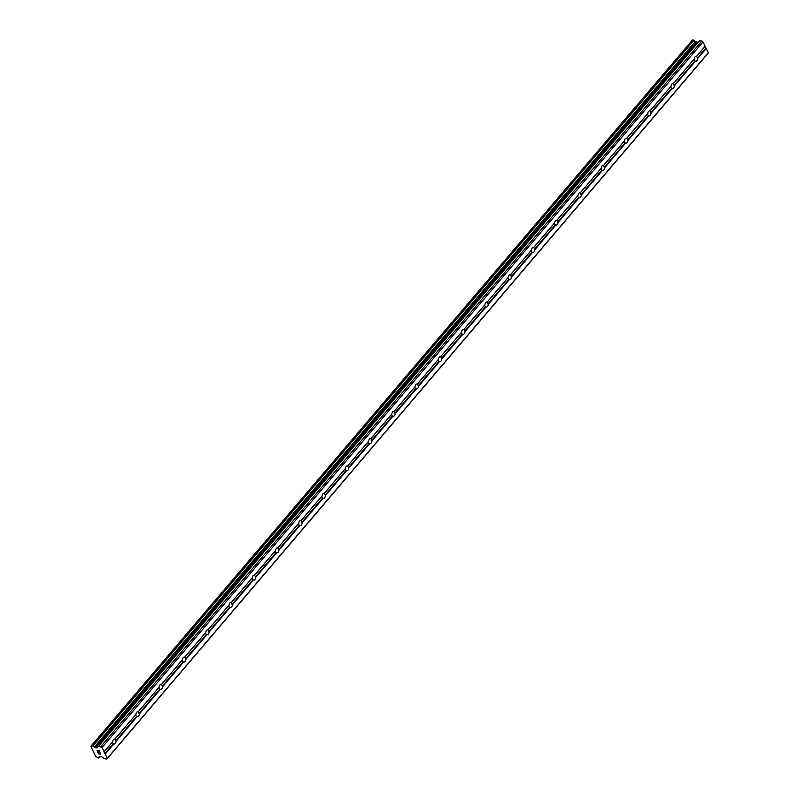 <?xml version="1.0" encoding="UTF-8"?>
<svg xmlns="http://www.w3.org/2000/svg" width="799" height="799" viewBox="0 0 799 799"><rect width="100%" height="100%" fill="white"/><g stroke="black" fill="none" stroke-linecap="round" stroke-linejoin="round"><path stroke-width="1.2" d="M696.498 56.32L696.488 56.429A2.497 1.628 -83.4 0 1 697.317 58.147L697.607 58.617A2.497 1.628 -83.4 0 1 696.898 60.644A2.497 1.628 -83.4 0 1 695.689 61.223A2.497 1.628 -83.4 0 1 695.44 61.163L694.9 60.994A2.497 1.628 -83.4 0 1 694.061 59.276L694.331 58.866A2.497 1.628 -83.4 0 1 695.05 56.839A2.497 1.628 -83.4 0 1 696.259 56.27A2.497 1.628 -83.4 0 1 696.498 56.32L705.108 46.212L703.04 41.928L701.822 41.009L699.215 40.819L98.277 746.316M673.237 83.635L673.227 83.735A2.497 1.628 -83.4 0 1 674.056 85.463L674.346 85.932A2.497 1.628 -83.4 0 1 673.627 87.96A2.497 1.628 -83.4 0 1 672.428 88.529A2.497 1.628 -83.4 0 1 672.179 88.469L671.629 88.299A2.497 1.628 -83.4 0 1 670.8 86.582L671.07 86.182A2.497 1.628 -83.4 0 1 671.789 84.145A2.497 1.628 -83.4 0 1 672.998 83.575A2.497 1.628 -83.4 0 1 673.237 83.635L694.331 58.866M649.977 110.941L649.957 111.051A2.497 1.628 -83.4 0 1 650.795 112.769L651.085 113.238A2.497 1.628 -83.4 0 1 650.366 115.266A2.497 1.628 -83.4 0 1 649.158 115.845A2.497 1.628 -83.4 0 1 648.918 115.785L648.369 115.615A2.497 1.628 -83.4 0 1 647.54 113.887L647.809 113.488A2.497 1.628 -83.4 0 1 648.528 111.46A2.497 1.628 -83.4 0 1 649.737 110.891A2.497 1.628 -83.4 0 1 649.977 110.941L671.07 86.182M626.716 138.257L626.696 138.357A2.497 1.628 -83.4 0 1 627.525 140.085L627.824 140.544A2.497 1.628 -83.4 0 1 627.105 142.582A2.497 1.628 -83.4 0 1 625.897 143.151A2.497 1.628 -83.4 0 1 625.657 143.091L625.108 142.921A2.497 1.628 -83.4 0 1 624.279 141.203L624.548 140.804A2.497 1.628 -83.4 0 1 625.257 138.766A2.497 1.628 -83.4 0 1 626.466 138.197A2.497 1.628 -83.4 0 1 626.716 138.257L647.809 113.488M603.445 165.563L603.435 165.673A2.497 1.628 -83.4 0 1 604.264 167.391L604.553 167.86A2.497 1.628 -83.4 0 1 603.844 169.887A2.497 1.628 -83.4 0 1 602.636 170.457A2.497 1.628 -83.4 0 1 602.386 170.407L601.847 170.237A2.497 1.628 -83.4 0 1 601.008 168.509L601.277 168.11A2.497 1.628 -83.4 0 1 601.997 166.082A2.497 1.628 -83.4 0 1 603.205 165.513A2.497 1.628 -83.4 0 1 603.445 165.563L624.548 140.804M580.184 192.879L580.164 192.978A2.497 1.628 -83.4 0 1 581.003 194.706L581.292 195.166A2.497 1.628 -83.4 0 1 580.573 197.203A2.497 1.628 -83.4 0 1 579.375 197.772A2.497 1.628 -83.4 0 1 579.125 197.713L578.576 197.543A2.497 1.628 -83.4 0 1 577.747 195.825L578.017 195.415A2.497 1.628 -83.4 0 1 578.736 193.388A2.497 1.628 -83.4 0 1 579.944 192.819A2.497 1.628 -83.4 0 1 580.184 192.879L601.277 168.11M556.923 220.184L556.903 220.294A2.497 1.628 -83.4 0 1 557.742 222.012L558.032 222.482A2.497 1.628 -83.4 0 1 557.312 224.509A2.497 1.628 -83.4 0 1 556.104 225.078A2.497 1.628 -83.4 0 1 555.864 225.028L555.315 224.859A2.497 1.628 -83.4 0 1 554.486 223.131L554.756 222.731A2.497 1.628 -83.4 0 1 555.475 220.704A2.497 1.628 -83.4 0 1 556.683 220.125A2.497 1.628 -83.4 0 1 556.923 220.184L578.017 195.415M533.662 247.5L533.642 247.6A2.497 1.628 -83.4 0 1 534.471 249.318L534.771 249.787A2.497 1.628 -83.4 0 1 534.052 251.825A2.497 1.628 -83.4 0 1 532.843 252.394A2.497 1.628 -83.4 0 1 532.603 252.334L532.054 252.164A2.497 1.628 -83.4 0 1 531.225 250.447L531.495 250.037A2.497 1.628 -83.4 0 1 532.204 248.01A2.497 1.628 -83.4 0 1 533.412 247.44A2.497 1.628 -83.4 0 1 533.662 247.5L554.756 222.731M510.391 274.806L510.381 274.916A2.497 1.628 -83.4 0 1 511.21 276.634L511.5 277.103A2.497 1.628 -83.4 0 1 510.791 279.131A2.497 1.628 -83.4 0 1 509.582 279.7A2.497 1.628 -83.4 0 1 509.333 279.65L508.793 279.48A2.497 1.628 -83.4 0 1 507.954 277.752L508.224 277.353A2.497 1.628 -83.4 0 1 508.943 275.325A2.497 1.628 -83.4 0 1 510.152 274.746A2.497 1.628 -83.4 0 1 510.391 274.806L531.495 250.037M487.13 302.122L487.11 302.222A2.497 1.628 -83.4 0 1 487.949 303.94L488.239 304.409A2.497 1.628 -83.4 0 1 487.52 306.446A2.497 1.628 -83.4 0 1 486.321 307.016A2.497 1.628 -83.4 0 1 486.072 306.956L485.522 306.786A2.497 1.628 -83.4 0 1 484.693 305.068L484.963 304.659A2.497 1.628 -83.4 0 1 485.682 302.631A2.497 1.628 -83.4 0 1 486.891 302.062A2.497 1.628 -83.4 0 1 487.13 302.122L508.224 277.353M463.869 329.428L463.849 329.538A2.497 1.628 -83.4 0 1 464.688 331.255L464.978 331.725A2.497 1.628 -83.4 0 1 464.259 333.752A2.497 1.628 -83.4 0 1 463.05 334.322A2.497 1.628 -83.4 0 1 462.811 334.262L462.261 334.092A2.497 1.628 -83.4 0 1 461.432 332.374L461.702 331.975A2.497 1.628 -83.4 0 1 462.421 329.937A2.497 1.628 -83.4 0 1 463.62 329.368A2.497 1.628 -83.4 0 1 463.869 329.428L484.963 304.659M440.609 356.744L440.589 356.843A2.497 1.628 -83.4 0 1 441.418 358.561L441.717 359.031A2.497 1.628 -83.4 0 1 440.998 361.068A2.497 1.628 -83.4 0 1 439.79 361.637A2.497 1.628 -83.4 0 1 439.55 361.577L439.001 361.408A2.497 1.628 -83.4 0 1 438.162 359.69L438.441 359.28A2.497 1.628 -83.4 0 1 439.15 357.253A2.497 1.628 -83.4 0 1 440.359 356.684A2.497 1.628 -83.4 0 1 440.609 356.744L461.702 331.975M417.338 384.049L417.328 384.149A2.497 1.628 -83.4 0 1 418.157 385.877L418.446 386.346A2.497 1.628 -83.4 0 1 417.737 388.374A2.497 1.628 -83.4 0 1 416.529 388.943A2.497 1.628 -83.4 0 1 416.279 388.883L415.74 388.714A2.497 1.628 -83.4 0 1 414.901 386.996L415.17 386.596A2.497 1.628 -83.4 0 1 415.889 384.559A2.497 1.628 -83.4 0 1 417.098 383.989A2.497 1.628 -83.4 0 1 417.338 384.049L438.441 359.28M394.077 411.355L394.057 411.465A2.497 1.628 -83.4 0 1 394.896 413.183L395.185 413.652A2.497 1.628 -83.4 0 1 394.466 415.68A2.497 1.628 -83.4 0 1 393.268 416.259A2.497 1.628 -83.4 0 1 393.018 416.199L392.469 416.029A2.497 1.628 -83.4 0 1 391.64 414.311L391.909 413.902A2.497 1.628 -83.4 0 1 392.629 411.875A2.497 1.628 -83.4 0 1 393.837 411.305A2.497 1.628 -83.4 0 1 394.077 411.355L415.17 386.596M370.816 438.671L370.796 438.771A2.497 1.628 -83.4 0 1 371.625 440.499L371.925 440.968A2.497 1.628 -83.4 0 1 371.205 442.996A2.497 1.628 -83.4 0 1 369.997 443.565A2.497 1.628 -83.4 0 1 369.757 443.505L369.208 443.335A2.497 1.628 -83.4 0 1 368.379 441.617L368.649 441.218A2.497 1.628 -83.4 0 1 369.368 439.18A2.497 1.628 -83.4 0 1 370.566 438.611A2.497 1.628 -83.4 0 1 370.816 438.671L391.909 413.902M347.555 465.977L347.535 466.087A2.497 1.628 -83.4 0 1 348.364 467.805L348.664 468.274A2.497 1.628 -83.4 0 1 347.945 470.301A2.497 1.628 -83.4 0 1 346.736 470.881A2.497 1.628 -83.4 0 1 346.496 470.821L345.947 470.651A2.497 1.628 -83.4 0 1 345.108 468.923L345.388 468.524A2.497 1.628 -83.4 0 1 346.097 466.496A2.497 1.628 -83.4 0 1 347.305 465.927A2.497 1.628 -83.4 0 1 347.555 465.977L368.649 441.218M324.284 493.293L324.274 493.392A2.497 1.628 -83.4 0 1 325.103 495.12L325.393 495.59A2.497 1.628 -83.4 0 1 324.684 497.617A2.497 1.628 -83.4 0 1 323.475 498.186A2.497 1.628 -83.4 0 1 323.225 498.127L322.686 497.957A2.497 1.628 -83.4 0 1 321.847 496.239L322.117 495.839A2.497 1.628 -83.4 0 1 322.836 493.802A2.497 1.628 -83.4 0 1 324.044 493.233A2.497 1.628 -83.4 0 1 324.284 493.293L345.388 468.524M301.023 520.598L301.003 520.708A2.497 1.628 -83.4 0 1 301.842 522.426L302.132 522.896A2.497 1.628 -83.4 0 1 301.413 524.923A2.497 1.628 -83.4 0 1 300.204 525.502A2.497 1.628 -83.4 0 1 299.965 525.442L299.415 525.273A2.497 1.628 -83.4 0 1 298.586 523.545L298.856 523.145A2.497 1.628 -83.4 0 1 299.575 521.118A2.497 1.628 -83.4 0 1 300.784 520.549A2.497 1.628 -83.4 0 1 301.023 520.598L322.117 495.839M277.762 547.914L277.742 548.014A2.497 1.628 -83.4 0 1 278.571 549.742L278.871 550.201A2.497 1.628 -83.4 0 1 278.152 552.239A2.497 1.628 -83.4 0 1 276.943 552.808A2.497 1.628 -83.4 0 1 276.704 552.748L276.154 552.578A2.497 1.628 -83.4 0 1 275.325 550.861L275.595 550.461A2.497 1.628 -83.4 0 1 276.314 548.424A2.497 1.628 -83.4 0 1 277.513 547.854A2.497 1.628 -83.4 0 1 277.762 547.914L298.856 523.145M254.501 575.22L254.482 575.33A2.497 1.628 -83.4 0 1 255.31 577.048L255.61 577.517A2.497 1.628 -83.4 0 1 254.891 579.545A2.497 1.628 -83.4 0 1 253.683 580.114A2.497 1.628 -83.4 0 1 253.443 580.064L252.893 579.894A2.497 1.628 -83.4 0 1 252.055 578.166L252.334 577.767A2.497 1.628 -83.4 0 1 253.043 575.739A2.497 1.628 -83.4 0 1 254.252 575.16A2.497 1.628 -83.4 0 1 254.501 575.22L275.595 550.461M231.231 602.536L231.221 602.636A2.497 1.628 -83.4 0 1 232.05 604.364L232.339 604.823A2.497 1.628 -83.4 0 1 231.63 606.86A2.497 1.628 -83.4 0 1 230.422 607.43A2.497 1.628 -83.4 0 1 230.172 607.37L229.623 607.2A2.497 1.628 -83.4 0 1 228.794 605.482L229.063 605.073A2.497 1.628 -83.4 0 1 229.782 603.045A2.497 1.628 -83.4 0 1 230.991 602.476A2.497 1.628 -83.4 0 1 231.231 602.536L252.334 577.767M207.97 629.842L207.95 629.952A2.497 1.628 -83.4 0 1 208.789 631.669L209.078 632.139A2.497 1.628 -83.4 0 1 208.359 634.166A2.497 1.628 -83.4 0 1 207.151 634.736A2.497 1.628 -83.4 0 1 206.911 634.686L206.362 634.516A2.497 1.628 -83.4 0 1 205.533 632.788L205.802 632.389A2.497 1.628 -83.4 0 1 206.522 630.361A2.497 1.628 -83.4 0 1 207.73 629.782A2.497 1.628 -83.4 0 1 207.97 629.842L229.063 605.073M184.709 657.158L184.689 657.257A2.497 1.628 -83.4 0 1 185.518 658.975L185.817 659.445A2.497 1.628 -83.4 0 1 185.098 661.482A2.497 1.628 -83.4 0 1 183.89 662.051A2.497 1.628 -83.4 0 1 183.65 661.991L183.101 661.822A2.497 1.628 -83.4 0 1 182.272 660.104L182.542 659.694A2.497 1.628 -83.4 0 1 183.261 657.667A2.497 1.628 -83.4 0 1 184.459 657.098A2.497 1.628 -83.4 0 1 184.709 657.158L205.802 632.389M161.448 684.463L161.428 684.573A2.497 1.628 -83.4 0 1 162.257 686.291L162.557 686.76A2.497 1.628 -83.4 0 1 161.837 688.788A2.497 1.628 -83.4 0 1 160.629 689.357A2.497 1.628 -83.4 0 1 160.389 689.307L159.84 689.138A2.497 1.628 -83.4 0 1 159.001 687.41L159.281 687.01A2.497 1.628 -83.4 0 1 159.99 684.983A2.497 1.628 -83.4 0 1 161.198 684.403A2.497 1.628 -83.4 0 1 161.448 684.463L182.542 659.694M138.177 711.779L138.167 711.879A2.497 1.628 -83.4 0 1 138.996 713.597L139.286 714.066A2.497 1.628 -83.4 0 1 138.577 716.104A2.497 1.628 -83.4 0 1 137.368 716.673A2.497 1.628 -83.4 0 1 137.118 716.613L136.569 716.443A2.497 1.628 -83.4 0 1 135.74 714.725L136.01 714.316A2.497 1.628 -83.4 0 1 136.729 712.289A2.497 1.628 -83.4 0 1 137.937 711.719A2.497 1.628 -83.4 0 1 138.177 711.779L159.281 687.01M115.306 743.41A2.497 1.628 -83.4 0 1 114.097 743.979A2.497 1.628 -83.4 0 1 113.858 743.919L113.308 743.749A2.497 1.628 -83.4 0 1 112.479 742.031L112.749 741.632A2.497 1.628 -83.4 0 1 113.468 739.594A2.497 1.628 -83.4 0 1 114.676 739.025A2.497 1.628 -83.4 0 1 114.916 739.085L114.896 739.195A2.497 1.628 -83.4 0 1 115.735 740.913L116.025 741.382A2.497 1.628 -83.4 0 1 115.306 743.41M97.838 752.468L98.497 753.827L97.828 752.468L99.495 753.797M99.176 753.137L100.574 753.916L99.985 752.718L100.574 753.916M99.985 752.718L100.804 754.096L98.487 753.827L100.804 754.086M97.967 751.589L97.098 750.451M96.999 750.301L99.446 751.589L98.976 750.321L99.755 751.929L97.258 750.371L99.755 751.929M99.446 751.589L98.826 750.301M98.527 746.256L97.088 747.934L94.372 746.995A1.708 0.929 40.4 0 1 92.914 745.886L91.476 745.737A1.708 0.929 40.4 0 1 91.386 746.416A1.708 0.929 40.4 0 1 90.956 746.616L95.75 756.533A1.708 0.929 40.4 0 1 97.238 757.652L98.677 757.822A1.708 0.929 40.4 0 1 98.776 757.142A1.708 0.929 40.4 0 1 99.176 756.943L101.253 756.553L104.579 758.78L106.896 759.05L107.316 758.321L102.072 747.455L98.527 746.256L699.495 40.739M106.896 759.05L707.874 53.533L708.294 52.794L705.108 46.212M697.877 42.397L695.34 41.478A1.708 0.929 40.4 0 1 693.882 40.369L692.493 40.01L91.555 745.497L692.513 39.99M114.916 739.085L136.01 714.316M102.072 747.455L703.04 41.928M104.14 751.739L112.749 741.632M114.896 739.195L135.74 714.725M115.735 740.913L136.569 716.443M116.025 741.382L137.118 716.613M138.167 711.879L159.001 687.41M138.996 713.597L159.84 689.138M139.286 714.066L160.389 689.307M161.428 684.573L182.272 660.104M162.257 686.291L183.101 661.822M162.557 686.76L183.65 661.991M184.689 657.257L205.533 632.788M185.518 658.975L206.362 634.516M185.817 659.445L206.911 634.686M207.95 629.952L228.794 605.482M208.789 631.669L229.623 607.2M209.078 632.139L230.172 607.37M231.221 602.636L252.055 578.166M232.05 604.364L252.893 579.894M232.339 604.823L253.443 580.064M254.482 575.33L275.325 550.861M255.31 577.048L276.154 552.578M255.61 577.517L276.704 552.748M277.742 548.014L298.586 523.545M278.571 549.742L299.415 525.273M278.871 550.201L299.965 525.442M301.003 520.708L321.847 496.239M301.842 522.426L322.686 497.957M302.132 522.896L323.225 498.127M324.274 493.392L345.108 468.923M325.103 495.12L345.947 470.651M325.393 495.59L346.496 470.821M347.535 466.087L368.379 441.617M348.364 467.805L369.208 443.335M348.664 468.274L369.757 443.505M370.796 438.771L391.64 414.311M371.625 440.499L392.469 416.029M371.925 440.968L393.018 416.199M394.057 411.465L414.901 386.996M394.896 413.183L415.74 388.714M395.185 413.652L416.279 388.883M417.328 384.149L438.162 359.69M418.157 385.877L439.001 361.408M418.446 386.346L439.55 361.577M440.589 356.843L461.432 332.374M441.418 358.561L462.261 334.092M441.717 359.031L462.811 334.262M463.849 329.538L484.693 305.068M464.688 331.255L485.522 306.786M464.978 331.725L486.072 306.956M487.11 302.222L507.954 277.752M487.949 303.94L508.793 279.48M488.239 304.409L509.333 279.65M510.381 274.916L531.225 250.447M511.21 276.634L532.054 252.164M511.5 277.103L532.603 252.334M533.642 247.6L554.486 223.131M534.471 249.318L555.315 224.859M534.771 249.787L555.864 225.028M556.903 220.294L577.747 195.825M557.742 222.012L578.576 197.543M558.032 222.482L579.125 197.713M580.164 192.978L601.008 168.509M581.003 194.706L601.847 170.237M581.292 195.166L602.386 170.407M603.435 165.673L624.279 141.203M604.264 167.391L625.108 142.921M604.553 167.86L625.657 143.091M626.696 138.357L647.54 113.887M627.525 140.085L648.369 115.615M627.824 140.544L648.918 115.785M649.957 111.051L670.8 86.582M650.795 112.769L671.629 88.299M651.085 113.238L672.179 88.469M673.227 83.735L694.061 59.276M674.056 85.463L694.9 60.994M674.346 85.932L695.44 61.163M696.488 56.429L704.968 46.472M697.317 58.147L705.797 48.19M697.607 58.617L706.226 48.509M100.844 746.526L701.822 41.009M94.542 747.115L695.51 41.598M94.372 746.995L695.34 41.478M90.956 746.616L91.515 745.956M90.906 746.646L91.515 745.936L90.916 746.646M99.645 756.383L99.216 756.913M107.316 758.321L708.294 52.794M105.248 754.026L113.858 743.919M104.829 753.717L113.308 743.749M104 751.989L112.479 742.031M97.088 747.934L97.818 747.085M95.58 747.764L696.548 42.247M95.121 747.564L696.099 42.037M92.914 745.886L693.882 40.369M92.774 745.747L693.752 40.23M92.654 745.657L693.632 40.14M92.424 745.557L693.402 40.04M91.675 745.467L692.653 39.95M98.627 758.021L100.005 756.413L98.617 758.041M98.677 757.951L99.985 756.413M98.677 757.822L99.895 756.403M98.247 746.346L699.215 40.819"/></g></svg>
